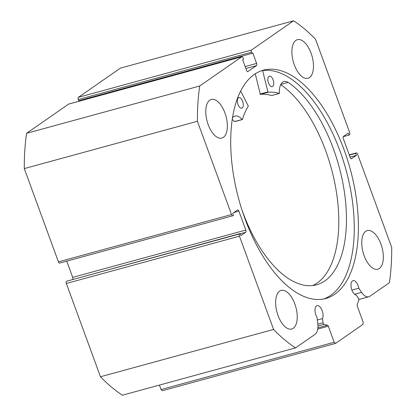<?xml version="1.0" encoding="UTF-8"?>
<svg xmlns="http://www.w3.org/2000/svg" width="416" height="416" viewBox="0 0 416 416"><rect width="100%" height="100%" fill="white"/><g stroke="black" fill="none" stroke-linecap="round" stroke-linejoin="round"><path stroke-width="0.62" d="M239.455 236.179L66.336 283.483A1.82 0.889 -105.3 0 1 66.482 281.263L239.595 233.958A1.82 0.889 74.7 0 0 239.455 236.179L273.582 329.446A180.118 87.875 74.7 0 0 295.532 347.896L315.078 334.318A14.383 7.015 74.7 0 0 317.715 322.816L316.961 317.247A7.462 3.64 -105.3 0 1 315.905 315.011A7.462 3.64 -105.3 0 1 317.065 305.646A7.462 3.64 -105.3 0 1 322.156 310.674A7.462 3.64 -105.3 0 1 322.483 318.609L323.045 322.769A1.456 0.712 74.7 0 0 323.996 324.366L327.512 325.229A1.456 0.712 -105.3 0 1 328.312 326.206L334.178 342.243L335.561 343.403L362.996 324.35L363.142 322.13L357.271 306.098A1.456 0.712 -105.3 0 1 357.178 304.626L358.758 300.222A1.456 0.712 74.7 0 0 358.665 298.75A1.456 0.712 74.7 0 0 358.4 298.22L356.304 295.116A7.462 3.64 74.7 0 1 351.868 290.035A7.462 3.64 74.7 0 1 353.023 280.67A7.462 3.64 74.7 0 1 358.114 285.698A7.462 3.64 74.7 0 1 358.795 288.194L351.884 290.082M322.483 318.609L317.335 320.013M323.664 299A118.352 57.741 74.7 0 0 339.997 151.05A118.352 57.741 74.7 0 0 261.316 70.829M244.982 218.774A118.352 57.741 74.7 0 0 325.754 298.511A118.352 57.741 74.7 0 0 344.131 149.921A118.352 57.741 74.7 0 0 263.364 70.184A118.352 57.741 74.7 0 0 244.982 218.774M224.947 112.965A20.015 9.766 74.7 0 0 211.292 99.486A20.015 9.766 74.7 0 0 208.182 124.613A20.015 9.766 74.7 0 0 221.842 138.096A20.015 9.766 74.7 0 0 224.947 112.965M311.064 53.16A20.015 9.766 74.7 0 0 297.409 39.676A20.015 9.766 74.7 0 0 294.299 64.802A20.015 9.766 74.7 0 0 307.96 78.286A20.015 9.766 74.7 0 0 311.064 53.16M294.819 303.893A20.015 9.766 74.7 0 0 281.159 290.41A20.015 9.766 74.7 0 0 278.049 315.536A20.015 9.766 74.7 0 0 291.71 329.02A20.015 9.766 74.7 0 0 294.819 303.893M380.931 244.083A20.015 9.766 74.7 0 0 367.276 230.599A20.015 9.766 74.7 0 0 364.166 255.726A20.015 9.766 74.7 0 0 377.827 269.209A20.015 9.766 74.7 0 0 380.931 244.083M349.237 154.856L356.335 152.916A1.82 0.889 74.7 0 1 357.578 154.144L391.711 247.411A180.118 87.875 74.7 0 1 389.423 282.688L369.876 296.265A14.383 7.015 -105.3 0 1 368.779 296.78A14.383 7.015 -105.3 0 1 361.592 292.344L358.795 288.194M356.335 152.916A1.82 0.889 74.7 0 0 356.195 152.984L349.248 154.882M351.312 158.792L356.403 155.381L355.664 153.353L356.195 152.984M351.603 158.714A1.82 0.889 -105.3 0 1 351.463 158.782A1.82 0.889 -105.3 0 1 350.225 157.555L343.299 138.632A1.82 0.889 -105.3 0 1 343.444 136.412L348.244 133.078L348.988 135.106L349.518 134.737A1.82 0.889 74.7 0 0 349.664 132.517L315.531 39.25A180.118 87.875 74.7 0 0 293.587 20.8L251.519 50.019A1.82 0.889 74.7 0 0 251.373 52.234L78.255 99.538L78.692 100.724L251.805 53.42L251.373 52.234M245.149 66.56L256.615 63.43L252.72 52.785L251.805 53.42M256.615 63.43A1.82 0.889 -105.3 0 1 256.474 65.645L245.872 68.541M247.645 71.656L256.474 65.645M247.936 71.573A1.82 0.889 -105.3 0 1 247.796 71.64A1.82 0.889 -105.3 0 1 246.558 70.413L242.663 59.769L243.573 59.134L243.142 57.954A1.82 0.889 74.7 0 0 241.899 56.727A1.82 0.889 74.7 0 0 241.764 56.789L199.696 86.008A180.118 87.875 74.7 0 0 197.408 121.285L231.54 214.552A1.82 0.889 74.7 0 0 232.783 215.779A1.82 0.889 74.7 0 0 232.918 215.712L233.454 215.342L232.71 213.314L237.51 209.981A1.82 0.889 -105.3 0 1 237.65 209.914A1.82 0.889 -105.3 0 1 238.893 211.141L233.865 212.514M72.774 279.323A1.82 0.889 74.7 0 0 72.701 277.368L245.82 230.064L238.893 211.141M245.82 230.064A1.82 0.889 -105.3 0 1 245.674 232.284L240.198 233.782M239.595 233.958L240.131 233.589L240.874 235.617L245.674 232.284M335.561 343.403L162.443 390.707L161.065 389.548L334.178 342.243M159.432 385.086L161.065 389.548M295.532 347.896L122.413 395.2A180.118 87.875 -105.3 0 1 100.469 376.75L66.336 283.483M240.131 233.589L66.482 281.263M66.763 261.144L72.701 277.368M59.805 263.016A1.82 0.889 -105.3 0 1 59.665 263.084A1.82 0.889 -105.3 0 1 58.422 261.856L231.54 214.552M241.764 56.789L68.645 104.094L26.577 133.312A180.118 87.875 -105.3 0 0 24.289 168.589L58.422 261.856M68.645 104.094A1.82 0.889 -105.3 0 1 68.786 104.031A1.82 0.889 -105.3 0 1 68.936 104.016M79.732 100.438L79.934 100.984M78.255 99.538A1.82 0.889 -105.3 0 1 78.4 97.323L251.519 50.019M293.587 20.8L120.468 68.104L78.4 97.323M24.289 168.589L197.408 121.285M273.582 329.446L100.469 376.75M199.696 86.008L26.577 133.312M349.32 155.085L355.664 153.353M350.064 157.113L356.403 155.381M343.226 136.677L348.988 135.106M240.682 91.057L248.331 106.148A96.065 46.868 74.7 0 0 242.393 119.475L242.159 119.501A16.749 8.169 74.7 0 0 235.092 116.064A16.749 8.169 74.7 0 0 232.487 118.009M238.04 104.504A5.46 2.662 -105.3 0 1 238.883 97.63A5.46 2.662 -105.3 0 1 242.601 101.286A5.46 2.662 -105.3 0 1 241.758 108.16A5.46 2.662 -105.3 0 1 238.04 104.504M268.512 83.008A5.46 2.662 -105.3 0 1 269.355 76.138A5.46 2.662 -105.3 0 1 273.073 79.794A5.46 2.662 -105.3 0 1 272.23 86.668A5.46 2.662 -105.3 0 1 268.512 83.008M241.894 209.773A108.337 52.853 74.7 0 0 242.772 212.202A108.337 52.853 74.7 0 0 316.566 284.799A108.337 52.853 74.7 0 0 333.242 148.382A108.337 52.853 74.7 0 0 288.137 82.394A16.749 8.169 74.7 0 0 283.993 81.567A16.749 8.169 74.7 0 0 279.417 93.215L279.266 93.465A96.065 46.868 74.7 0 0 267.982 92.284L262.652 70.6M312.655 285.553A108.337 52.853 74.7 0 0 325.582 150.478A108.337 52.853 74.7 0 0 280.722 84.651M271.705 95.534L271.606 95.56A96.065 46.868 74.7 0 0 260.322 94.38L255.263 73.824M288.137 82.394L280.852 84.396M234.733 121.566L234.494 121.592A16.749 8.169 74.7 0 0 232.263 119.46M328.312 326.206L317.72 329.103M317.866 324.189L323.045 322.769M323.996 324.366L317.949 326.019M317.876 327.86L327.512 325.229M361.592 292.344L354.541 294.268M267.722 91.957L260.062 94.047M267.982 92.284L260.322 94.38M279.266 93.465L271.606 95.56M242.159 119.501L234.494 121.592M241.899 56.727L68.786 104.031M59.665 263.084L232.783 215.779M368.779 296.78L358.831 299.499M279.318 93.47L271.658 95.56M242.31 119.574L234.65 121.67"/></g></svg>
